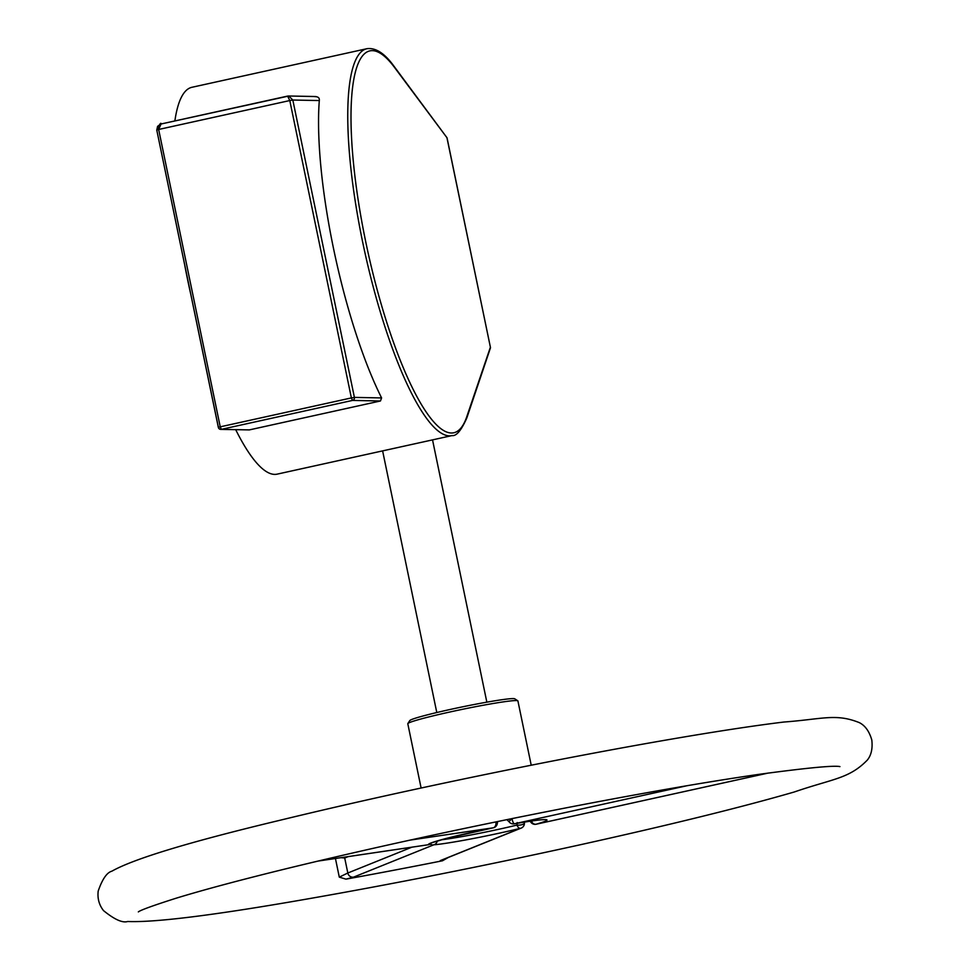 <?xml version="1.0" encoding="UTF-8"?>
<svg xmlns="http://www.w3.org/2000/svg" width="970" height="970" viewBox="0 0 970 970"><rect width="100%" height="100%" fill="white"/><g stroke="black" fill="none" stroke-linecap="round" stroke-linejoin="round"><path stroke-width="1.45" d="M174.867 120.947A198.062 45.675 -102.4 0 1 191.878 87.3L366.733 48.742A198.062 45.675 77.6 0 0 364.781 251.994A198.062 45.675 77.6 0 0 452.032 435.578L277.177 474.136A198.062 45.675 -102.4 0 1 235.71 429.698M190.908 294.916A198.062 45.675 -102.4 0 1 184.639 264.664M218.395 427.321L156.752 129.992L218.335 427.358A2.558 2.558 0 0 0 220.784 429.395L220.784 429.395A2.558 2.486 -88.9 0 0 221.354 429.346L220.238 426.836L218.408 427.382A2.558 2.486 -88.9 0 0 220.784 429.395L249.314 429.904L380.446 400.986L381.598 397.93A198.062 45.675 -102.4 0 1 319.3 100.553C319.639 97.921 318.16 96.624 314.886 96.648M288.769 96.018L161.081 123.99C161.093 122.087 159.65 124.087 156.764 129.992L158.656 129.471L161.056 123.99L287.605 96.091L289.787 100.553L292.819 100.031L288.769 96.006L287.666 96.078M160.79 124.063L157.589 126.33L156.813 129.956M381.598 397.93L354.402 397.397L351.37 397.918L352.498 400.428A2.558 2.486 -88.9 0 0 354.402 397.397L292.819 100.031L319.3 100.553M447.037 138.176L490.505 347.733L466.812 417.961A2.558 2.328 -161.2 0 0 466.812 416.603A195.504 45.081 -102.4 0 1 365.508 240.706A195.504 45.081 -102.4 0 1 394.499 67.403L447.037 137.813L394.123 66.421A2.558 2.207 143.4 0 1 394.499 67.403M517.798 700.789L514.779 698.824A53.665 2.898 168.3 0 0 449.631 709.591A53.665 2.898 168.3 0 0 409.825 720.552L407.849 723.559A56.224 3.043 -11.7 0 1 449.546 712.077A56.224 3.043 -11.7 0 1 517.798 700.789A56.224 3.043 -11.7 0 1 517.907 700.934L531.221 765.221M421.113 788.016L407.8 723.741A56.224 3.043 -11.7 0 1 407.849 723.559M768.252 773.041L536.058 824.233A60.589 3.274 168.3 0 0 514.27 823.809A5.117 2.34 -100.1 0 1 514.136 823.845A5.117 5.117 0 0 1 509.092 821.808A5.117 0.74 -35.9 0 1 512.027 818.789A5.117 1.176 77.6 0 0 514.27 823.809L686.821 785.761M530.008 821.214L530.881 822.233A5.117 5.117 0 0 0 536.119 824.233A5.117 1.176 77.6 0 1 536.058 824.233A5.117 4.122 -106 0 1 531.414 821.323L531.184 821.044M517.168 822.56L516.974 825.082A5.117 2.764 76.3 0 0 520.344 828.344A5.117 4.886 68 0 0 521.229 828.077A5.117 5.117 0 0 0 524.406 822.948A5.117 1.782 175.6 0 1 524.406 822.948A5.117 1.782 175.6 0 1 516.974 825.082A55.69 3.007 -11.7 0 1 500.144 828.974A55.69 3.007 -11.7 0 1 441.132 839.838M495.852 821.905A5.117 3.71 81.6 0 1 493.281 827.798L493.257 827.81A5.117 5.117 0 0 0 497.331 823.348A5.117 1.794 -173.9 0 0 497.331 823.336A5.117 1.794 -173.9 0 0 495.912 821.893M493.257 827.81L446.054 838.516L430.935 843.027M344.605 857.14A5.117 4.886 68 0 0 344.714 858.013L348.206 856.607M341.003 857.674L344.714 858.013L347.818 873.012L339.294 877.135L335.365 858.147M530.881 822.233A5.117 0.74 -35.9 0 1 531.414 821.323A55.69 3.007 -11.7 0 0 533.427 820.729M430.122 844.058A5.117 4.886 68 0 0 433.748 844.821A60.589 3.274 168.3 0 0 520.344 828.344L440.259 860.62A5.117 4.886 68 0 0 441.144 860.354L521.229 828.077M448.346 857.456L442.478 860.778A349.928 18.927 -11.7 0 1 345.963 879.147L339.294 877.135M411.911 847.174L347.818 873.012A5.117 4.886 68 0 0 353.662 877.098L433.748 844.821A5.117 4.668 -94.8 0 0 437.276 840.954M409.983 840.129L493.281 827.798A60.589 3.274 168.3 0 0 428.461 844.712A5.117 3.71 81.6 0 1 428.182 844.773A5.117 3.71 81.6 0 1 427.891 844.797M158.656 129.471L289.787 100.553L351.37 397.918L220.238 426.836L158.656 129.471M249.314 429.904L221.354 429.346L352.498 400.428L380.446 400.986M490.347 347.333L466.812 416.603M522.309 816.522L511.905 818.619M431.371 842.954A5.117 5.093 126.7 0 1 428.461 844.712L318.087 861.057M440.259 860.62L442.49 860.778M345.95 879.147L353.662 877.098M315.978 96.539L288.539 95.994M490.505 347.733L447.037 137.813M466.812 417.961C461.283 430.413 456.361 436.294 452.032 435.578M394.123 66.421C384.69 53.289 375.548 47.397 366.733 48.742M382.616 450.88L436.791 712.526M432.535 439.883L486.843 702.159M506.873 819.65L509.08 821.784M514.136 823.845C537.756 819.735 542.303 819.735 542.848 819.723L544.049 819.601M497.683 821.529L497.331 823.312M536.119 824.233L768.349 773.029M524.358 822.099L524.406 822.948M317.905 861.093L428.182 844.773A5.117 5.117 0 0 0 431.395 842.942M578.084 845.246C481.75 866.404 390.607 884.47 304.628 899.445C214.018 915.256 155.042 922.615 127.688 921.5C122.511 923.137 114.46 919.511 103.523 910.612C99.11 904.962 97.327 898.45 98.2 891.066C102.323 879.135 106.882 872.515 111.853 871.193C133.593 858.874 189.368 841.96 279.166 820.462C348.351 803.645 424.048 786.9 506.243 770.228C616.932 747.785 722.092 729.513 783.905 722.032C822.73 719.146 835.861 713.205 859.274 722.614C865.107 725.511 869.278 731.295 871.8 739.964C872.77 748.549 871.266 755.254 867.289 760.116C848.956 778.825 833.569 778.473 794.175 792.017C740.801 807.44 668.779 825.179 578.084 845.246M138.383 911.873L138.334 911.897C140.565 910.102 153.163 905.531 176.103 898.22C204.161 889.635 242.185 879.487 290.175 867.762C375.414 847.077 467.722 827.046 567.111 807.658C643.28 792.902 707.421 781.771 759.522 774.266C807.246 767.852 834.054 765.294 839.947 766.603"/></g></svg>
